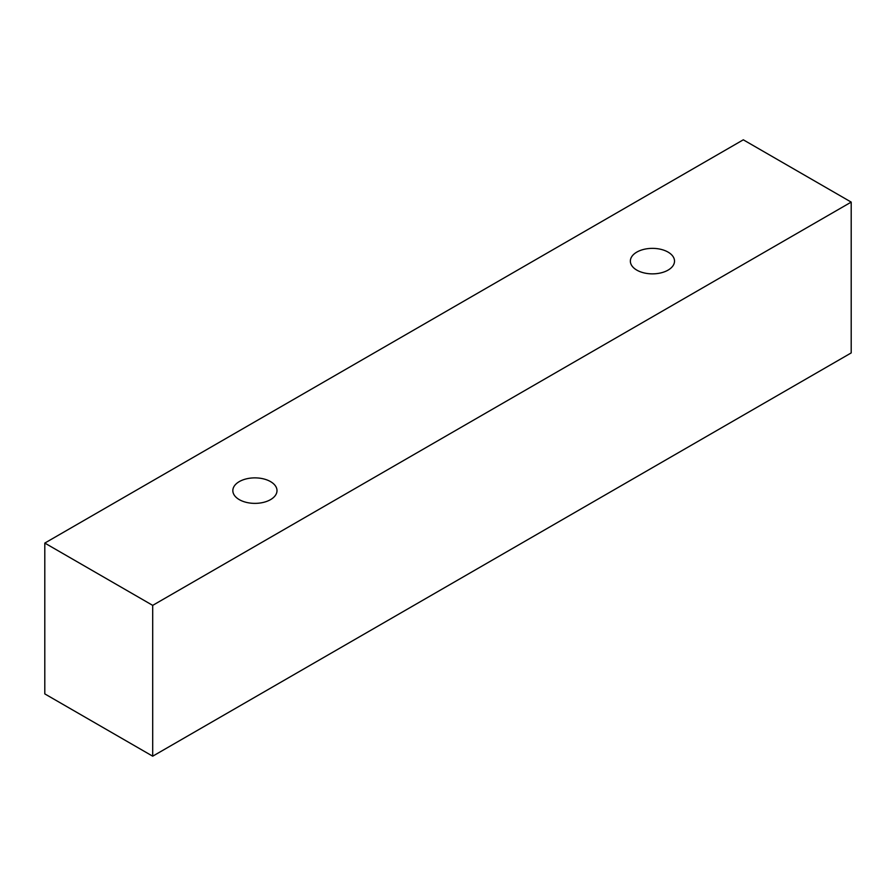 <?xml version="1.0" encoding="UTF-8"?>
<svg xmlns="http://www.w3.org/2000/svg" width="896" height="896" viewBox="0 0 896 896"><rect width="100%" height="100%" fill="white"/><g stroke="black" fill="none" stroke-linecap="round" stroke-linejoin="round"><path stroke-width="1.34" d="M239.299 481.6A22.086 12.746 180 0 1 263.368 478.845A22.086 12.746 180 0 1 276.998 490.616A22.086 12.746 180 0 1 254.923 503.373A22.086 12.746 180 0 1 232.837 490.616A22.086 12.746 180 0 1 239.299 481.6M152.701 756.19L851.2 352.923L851.2 202.104L743.299 139.81L44.8 543.077L152.701 605.371L152.701 756.19L44.8 693.896L44.8 543.077M636.821 252.101A22.086 12.746 180 0 1 660.89 249.334A22.086 12.746 180 0 1 674.52 261.117A22.086 12.746 180 0 1 652.445 273.862A22.086 12.746 180 0 1 630.358 261.117A22.086 12.746 180 0 1 636.821 252.101M152.701 605.371L851.2 202.104"/></g></svg>
